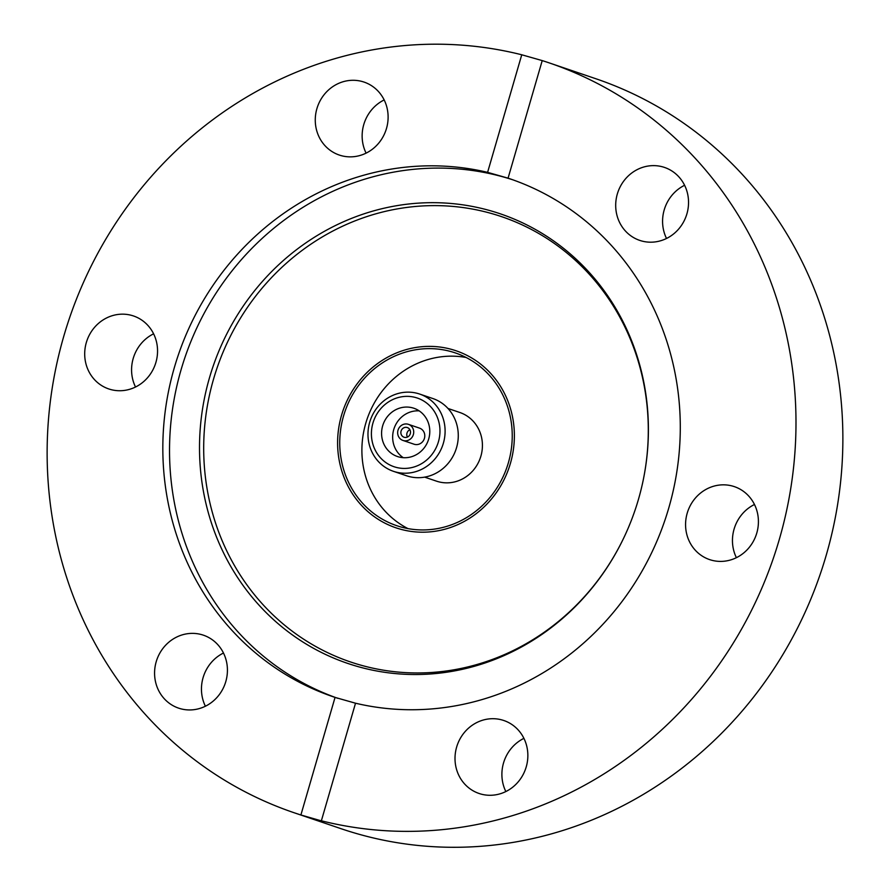 <?xml version="1.0" encoding="UTF-8"?>
<svg xmlns="http://www.w3.org/2000/svg" width="890" height="890" viewBox="0 0 890 890"><rect width="100%" height="100%" fill="white"/><g stroke="black" fill="none" stroke-linecap="round" stroke-linejoin="round"><path stroke-width="1.33" d="M510.437 463.278A93.483 87.776 108.8 0 1 395.916 527.803A93.483 87.776 108.8 0 1 341.538 415.307A93.483 87.776 108.8 0 1 456.058 350.771A93.483 87.776 108.8 0 1 510.437 463.278M638.408 499.513A237.385 222.901 108.8 0 1 624.78 535.769A237.385 222.901 108.8 0 1 340.458 660.803A237.385 222.901 108.8 0 1 209.506 377.694A237.385 222.901 108.8 0 1 482.847 208.727A237.385 222.901 108.8 0 1 642.413 483.871A237.385 222.901 108.8 0 1 638.408 499.513M624.836 535.647A235.127 220.764 108.8 0 1 343.24 659.345A235.127 220.764 108.8 0 1 213.589 378.962A235.127 220.764 108.8 0 1 484.26 211.597A235.127 220.764 108.8 0 1 642.391 484.004M337.744 698.305A273.653 256.943 108.8 0 1 181.048 369.851A273.653 256.943 108.8 0 1 512.929 179.836M732.737 486.129A38.526 36.179 -71.2 0 0 687.458 512.351A38.526 36.179 -71.2 0 0 709.597 559.599A38.526 36.179 -71.2 0 0 711.244 560.11A38.526 36.179 -71.2 0 0 756.533 533.878A38.526 36.179 -71.2 0 0 734.384 486.641A38.526 36.179 -71.2 0 0 732.737 486.129M754.475 504.485A38.526 36.179 -71.2 0 0 736.397 557.674M502.183 719.999A38.526 36.179 -71.2 0 0 456.893 746.232A38.526 36.179 -71.2 0 0 479.043 793.468A38.526 36.179 -71.2 0 0 480.689 793.991A38.526 36.179 -71.2 0 0 525.968 767.759A38.526 36.179 -71.2 0 0 503.829 720.511A38.526 36.179 -71.2 0 0 502.183 719.999M523.91 738.355A38.526 36.179 -71.2 0 0 505.843 791.555M156.195 661.771A38.526 36.179 -71.2 0 0 178.612 708.14A38.526 36.179 -71.2 0 0 225.804 681.551A38.526 36.179 -71.2 0 0 203.398 635.182A38.526 36.179 -71.2 0 0 156.195 661.771M223.479 653.026A38.526 36.179 -71.2 0 0 203.076 677.702A38.526 36.179 -71.2 0 0 205.401 706.226M131.876 315.461A38.526 36.179 -71.2 0 0 86.586 341.682A38.526 36.179 -71.2 0 0 108.736 388.93A38.526 36.179 -71.2 0 0 110.382 389.442A38.526 36.179 -71.2 0 0 155.661 363.22A38.526 36.179 -71.2 0 0 133.522 315.972A38.526 36.179 -71.2 0 0 131.876 315.461M153.603 333.817A38.526 36.179 -71.2 0 0 135.525 387.017M362.43 81.58A38.526 36.179 -71.2 0 0 317.151 107.812A38.526 36.179 -71.2 0 0 339.29 155.049A38.526 36.179 -71.2 0 0 340.937 155.561A38.526 36.179 -71.2 0 0 386.227 129.339A38.526 36.179 -71.2 0 0 364.077 82.091A38.526 36.179 -71.2 0 0 362.43 81.58M384.157 99.936A38.526 36.179 -71.2 0 0 366.09 153.136M617.315 194.02A38.526 36.179 -71.2 0 0 639.732 240.389A38.526 36.179 -71.2 0 0 686.924 213.789A38.526 36.179 -71.2 0 0 664.507 167.431A38.526 36.179 -71.2 0 0 617.315 194.02M684.599 185.276A38.526 36.179 -71.2 0 0 664.196 209.951A38.526 36.179 -71.2 0 0 666.521 238.464M355.522 703.211L335.052 697.404A273.653 256.943 108.8 0 1 333.539 696.892A273.653 256.943 108.8 0 1 174.351 367.57A273.653 256.943 108.8 0 1 487.598 172.349L508.068 178.167A273.653 256.943 108.8 0 1 509.581 178.679A273.653 256.943 108.8 0 1 668.768 508.001A273.653 256.943 108.8 0 1 355.522 703.211L321.368 820.791A396.028 371.853 -71.2 0 0 779.317 539.396A396.028 371.853 -71.2 0 0 548.952 62.801A396.028 371.853 -71.2 0 0 542.221 60.598L521.751 54.78A396.028 371.853 -71.2 0 0 63.802 336.175A396.028 371.853 -71.2 0 0 294.167 812.759A396.028 371.853 -71.2 0 0 300.898 814.973L335.052 697.404M294.167 812.759L341.048 828.69A396.028 371.853 -71.2 0 0 826.198 555.327A396.028 371.853 -71.2 0 0 595.833 78.732L548.952 62.801M300.898 814.973L322.013 821.058M521.751 54.78L487.598 172.349M508.724 178.401L508.068 178.167L542.221 60.598M492.949 497.187A93.483 87.776 108.8 0 1 395.916 527.803A93.483 87.776 108.8 0 1 359.026 381.387A93.483 87.776 108.8 0 1 456.058 350.771A93.483 87.776 108.8 0 1 492.949 497.187M407.998 528.615A91.214 85.651 108.8 0 1 382.8 390.321A91.214 85.651 108.8 0 1 466.126 357.491M360.65 382.789A91.214 85.651 108.8 0 1 455.335 352.918A91.214 85.651 108.8 0 1 491.325 495.786A91.214 85.651 108.8 0 1 396.651 525.656A91.214 85.651 108.8 0 1 360.65 382.789M447.993 408.466L459.796 412.482A36.256 34.043 108.8 0 1 474.114 469.275A36.256 34.043 108.8 0 1 436.478 481.145L424.664 477.14M419.657 394.059L432.84 398.531A40.795 38.303 108.8 0 1 448.927 462.422A40.795 38.303 108.8 0 1 406.597 475.783L393.413 471.311A40.795 38.303 108.8 0 1 377.327 407.42A40.795 38.303 108.8 0 1 419.657 394.059A40.795 38.303 108.8 0 1 435.755 457.95A40.795 38.303 108.8 0 1 393.413 471.311M431.661 454.846A36.256 34.043 108.8 0 1 383.312 460.575A36.256 34.043 108.8 0 1 379.719 409.934A36.256 34.043 108.8 0 1 428.068 404.205A36.256 34.043 108.8 0 1 431.661 454.846M403.27 457.683A25.499 23.941 108.8 0 1 398.498 420.358A25.499 23.941 108.8 0 1 419.179 410.868M387.428 416.598A25.499 23.941 108.8 0 1 413.883 408.254A25.499 23.941 108.8 0 1 423.952 448.182A25.499 23.941 108.8 0 1 397.485 456.537A25.499 23.941 108.8 0 1 387.428 416.598M411.77 437.657A8.499 7.977 108.8 0 1 402.959 440.439A8.499 7.977 108.8 0 1 399.599 427.133A8.499 7.977 108.8 0 1 408.421 424.341A8.499 7.977 108.8 0 1 411.77 437.657M408.421 424.341L419.49 428.112A8.499 7.977 108.8 0 1 422.85 441.418A8.499 7.977 108.8 0 1 414.028 444.199L402.959 440.439M407.397 437.057A5.095 4.784 108.8 0 1 409.889 429.736M402.035 429.236A5.095 4.784 108.8 0 1 407.331 427.567A5.095 4.784 108.8 0 1 409.344 435.555A5.095 4.784 108.8 0 1 404.049 437.224A5.095 4.784 108.8 0 1 402.035 429.236"/></g></svg>

